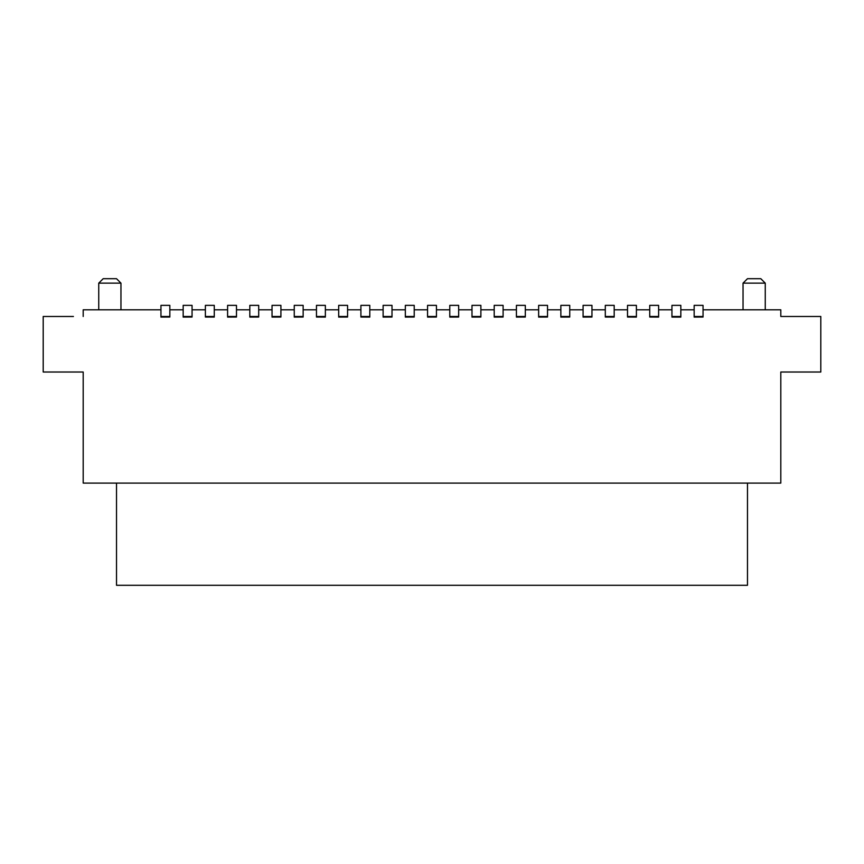 <?xml version="1.0" encoding="UTF-8"?>
<svg xmlns="http://www.w3.org/2000/svg" width="864" height="864" viewBox="0 0 864 864"><rect width="100%" height="100%" fill="white"/><g stroke="black" fill="none" stroke-linecap="round" stroke-linejoin="round"><path stroke-width="1.3" d="M703.048 309.809L780.808 309.809L780.808 316.472L820.8 316.472L820.8 372.017L780.808 372.017L780.808 483.095L83.192 483.095L83.192 372.017L43.2 372.017L43.2 316.472L73.418 316.472M747.479 483.095L747.479 585.295L116.521 585.295L116.521 483.095M671.944 317.034L671.944 316.472L680.832 316.472L680.832 317.088L671.944 317.088L680.832 317.034M790.582 372.017L780.808 372.017M780.808 316.472L790.582 316.472M703.048 305.359L694.159 305.359L694.159 316.472L703.048 316.472L703.048 305.359M760.817 278.705L747.479 278.705L743.04 283.144L765.256 283.144L760.817 278.705M680.832 316.472L680.832 305.359L671.944 305.359L671.944 316.472M703.048 317.034L694.159 317.088L703.048 317.034L703.048 316.472M694.159 316.472L694.159 317.034M658.616 317.088L649.728 317.034L658.616 317.088M649.728 309.809L636.401 309.809M636.401 317.088L627.512 317.034L636.401 317.088M627.512 309.809L614.185 309.809M614.185 317.088L605.297 317.034L614.185 317.088M605.297 309.809L591.959 309.809M591.959 317.034L583.081 317.088L591.959 317.034L591.959 305.359L583.081 305.359L583.081 317.034M583.081 309.809L569.743 309.809M569.743 317.034L560.855 317.088L569.743 317.034L569.743 305.359L560.855 305.359L560.855 317.034M560.855 309.809L547.528 309.809M547.528 317.034L538.639 317.088L547.528 317.034L547.528 305.359L538.639 305.359L538.639 317.034M538.639 309.809L525.312 309.809M525.312 317.034L516.424 317.088L525.312 317.034L525.312 305.359L516.424 305.359L516.424 317.034M516.424 309.809L503.096 309.809M503.096 317.034L494.208 317.088L503.096 317.034L503.096 305.359L494.208 305.359L494.208 317.034M494.208 309.809L480.881 309.809M480.881 317.034L471.992 317.088L480.881 317.034L480.881 305.359L471.992 305.359L471.992 317.034M471.992 309.809L458.665 309.809M458.665 317.034L449.777 317.088L458.665 317.034L458.665 305.359L449.777 305.359L449.777 317.034M449.777 309.809L436.439 309.809M436.439 317.034L427.561 317.088L436.439 317.034L436.439 305.359L427.561 305.359L427.561 317.034M427.561 309.809L414.223 309.809M414.223 317.034L405.335 317.088L414.223 317.034L414.223 305.359L405.335 305.359L405.335 317.034M405.335 309.809L392.008 309.809M392.008 317.034L383.119 317.088L392.008 317.034L392.008 305.359L383.119 305.359L383.119 317.034M383.119 309.809L369.792 309.809M369.792 317.088L360.904 317.034L369.792 317.088M360.904 309.809L347.576 309.809M347.576 317.034L338.688 317.088L347.576 317.034L347.576 305.359L338.688 305.359L338.688 317.034M338.688 309.809L325.361 309.809M325.361 317.088L316.472 317.034L325.361 317.088M316.472 309.809L303.145 309.809M303.145 317.034L294.257 317.088L303.145 317.034L303.145 305.359L294.257 305.359L294.257 317.034M294.257 309.809L280.919 309.809M280.919 317.034L272.041 317.088L280.919 317.034L280.919 305.359L272.041 305.359L272.041 317.034M272.041 309.809L258.703 309.809M258.703 317.034L249.815 317.088L258.703 317.034L258.703 305.359L249.815 305.359L249.815 317.034M249.815 309.809L236.488 309.809M236.488 317.034L227.599 317.088L236.488 317.034L236.488 305.359L227.599 305.359L227.599 317.034M227.599 309.809L214.272 309.809M214.272 317.088L205.384 317.034L214.272 317.088M205.384 309.809L192.056 309.809M192.056 317.034L183.168 317.088L192.056 317.034L192.056 305.359L183.168 305.359L183.168 317.034M183.168 309.809L169.841 309.809M169.841 317.034L160.952 317.088L169.841 317.034L169.841 305.359L160.952 305.359L160.952 317.034M160.952 309.809L83.192 309.809L83.192 316.472M680.832 309.809L694.159 309.809M671.944 309.809L658.616 309.809M636.401 305.359L627.512 305.359L627.512 316.472L636.401 316.472L636.401 305.359M73.418 372.017L83.192 372.017M160.952 316.472L169.841 316.472M183.168 316.472L192.056 316.472M205.384 316.472L214.272 316.472L214.272 305.359L205.384 305.359L205.384 317.034M214.272 316.472L214.272 317.034M272.041 316.472L280.919 316.472M294.257 316.472L303.145 316.472M316.472 316.472L325.361 316.472L325.361 305.359L316.472 305.359L316.472 317.034M325.361 316.472L325.361 317.034M338.688 316.472L347.576 316.472M383.119 316.472L392.008 316.472M405.335 316.472L414.223 316.472M427.561 316.472L436.439 316.472M449.777 316.472L458.665 316.472M471.992 316.472L480.881 316.472M494.208 316.472L503.096 316.472M516.424 316.472L525.312 316.472M583.081 316.472L591.959 316.472M605.297 316.472L614.185 316.472L614.185 305.359L605.297 305.359L605.297 317.034M627.512 316.472L627.512 317.034M636.401 316.472L636.401 317.034M120.96 283.144L98.744 283.144L103.183 278.705L116.521 278.705L120.96 283.144L120.96 309.809M614.185 316.472L614.185 317.034M560.855 316.472L569.743 316.472M538.639 316.472L547.528 316.472M369.792 305.359L360.904 305.359L360.904 316.472L369.792 316.472L369.792 305.359M360.904 316.472L360.904 317.034M369.792 316.472L369.792 317.034M249.815 316.472L258.703 316.472M227.599 316.472L236.488 316.472M649.728 316.472L658.616 316.472L658.616 305.359L649.728 305.359L649.728 317.034M658.616 316.472L658.616 317.034M765.256 309.809L765.256 283.144M743.04 309.809L743.04 283.144M98.744 309.809L98.744 283.144"/></g></svg>
